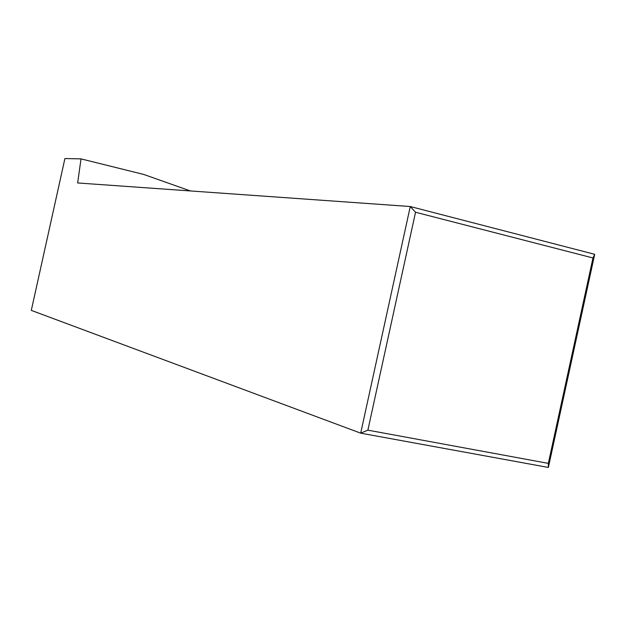<?xml version="1.0" encoding="UTF-8"?>
<svg xmlns="http://www.w3.org/2000/svg" width="626" height="626" viewBox="0 0 626 626"><rect width="100%" height="100%" fill="white"/><g stroke="black" fill="none" stroke-linecap="round" stroke-linejoin="round"><path stroke-width="0.94" d="M592.978 257.967L415.539 212.245L367.877 430.156L548.337 463.373L592.978 257.967L594.7 254.312L410.273 206.525L415.539 212.245M81.012 158.887L64.916 158.55L31.3 310.386L360.693 433.161L410.273 206.525L77.655 182.956L81.012 158.887L143.706 174.435L190.429 190.953M548.337 463.373L548.376 467.45L360.693 433.161L367.877 430.156M548.376 467.45L594.7 254.312"/></g></svg>
